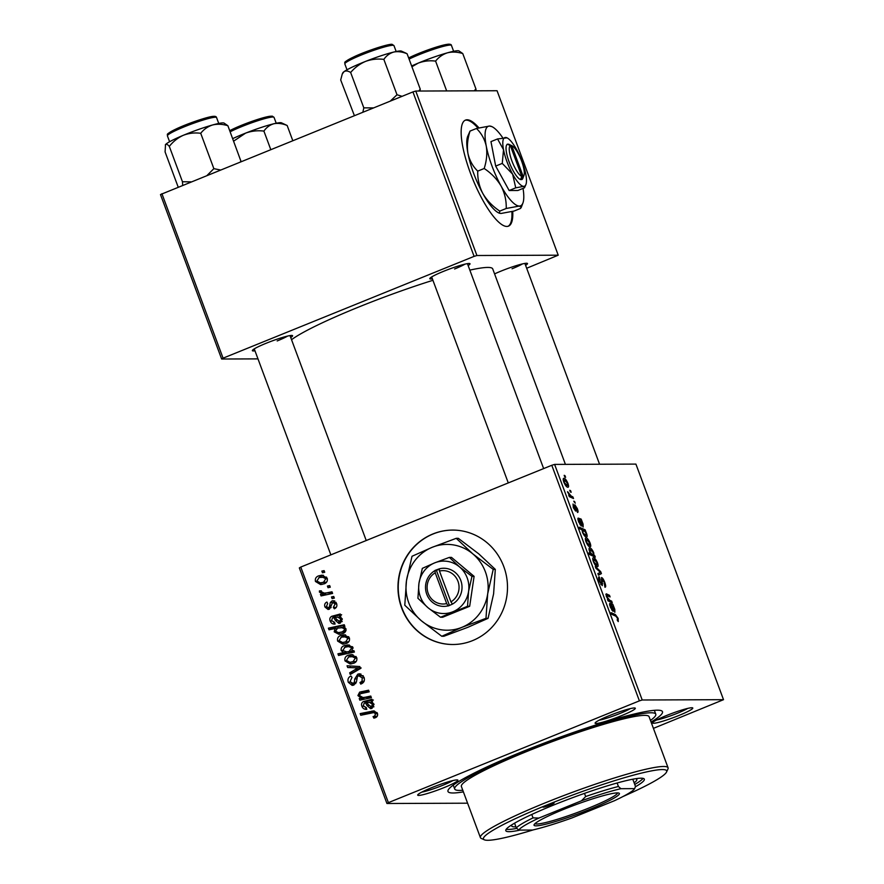 <?xml version="1.0" encoding="UTF-8"?>
<svg xmlns="http://www.w3.org/2000/svg" width="884" height="884" viewBox="0 0 884 884"><rect width="100%" height="100%" fill="white"/><g stroke="black" fill="none" stroke-linecap="round" stroke-linejoin="round"><path stroke-width="1.33" d="M478.94 127.871A57.217 15.437 67.9 0 0 465.481 120.102A57.217 15.437 67.9 0 0 470.454 173.187A57.217 15.437 67.9 0 0 508.488 226.138A57.217 15.437 67.9 0 0 512.742 211.375M477.99 128.103A57.217 15.437 67.9 0 0 465.072 120.29M472.564 640.624A57.217 54.775 -90.2 0 0 506.543 576.655A57.217 54.775 -90.2 0 0 452.509 530.08A57.217 54.775 -90.2 0 0 432.895 533.958A57.217 54.775 -90.2 0 0 398.916 597.927A57.217 54.775 -90.2 0 0 452.951 644.502A57.217 54.775 -90.2 0 0 472.564 640.624M452.641 530.08A57.217 54.775 -90.2 0 0 433.171 533.947A57.217 54.775 -90.2 0 0 399.181 597.86A57.217 54.775 -90.2 0 0 453.083 644.502M494.576 273.896A21.459 2.221 -20.4 0 1 501.173 271.045A21.459 2.221 -20.4 0 1 527.295 263.366A21.459 2.221 -20.4 0 1 525.604 265.333M512.057 268.78A19.072 1.978 159.6 0 0 522.466 263.907M254.968 350.793A21.459 2.221 -20.4 0 1 252.404 350.407A21.459 2.221 -20.4 0 1 266.283 343.213A21.459 2.221 -20.4 0 1 292.405 335.533A21.459 2.221 -20.4 0 1 290.714 337.489M277.178 340.948A19.072 1.978 159.6 0 0 287.587 336.075M432.387 278.847A21.459 2.221 -20.4 0 1 429.823 278.471A21.459 2.221 -20.4 0 1 443.702 271.266A21.459 2.221 -20.4 0 1 469.824 263.587A21.459 2.221 -20.4 0 1 468.133 265.554M454.586 269.001A19.072 1.978 159.6 0 0 465.006 264.139M666.47 715.532A21.459 2.221 -20.4 0 1 692.592 707.852A21.459 2.221 -20.4 0 1 678.879 715.487A21.459 2.221 -20.4 0 1 652.591 722.725A21.459 2.221 -20.4 0 1 666.47 715.532M656.591 719.985A19.072 1.978 159.6 0 0 677.354 713.266A19.072 1.978 159.6 0 0 687.774 708.393M431.591 787.699A21.459 2.221 -20.4 0 1 457.713 780.019A21.459 2.221 -20.4 0 1 443.989 787.644A21.459 2.221 -20.4 0 1 417.712 794.893A21.459 2.221 -20.4 0 1 431.591 787.699M421.712 792.152A19.072 1.978 159.6 0 0 442.475 785.423A19.072 1.978 159.6 0 0 452.884 780.561M609.01 715.753A21.459 2.221 -20.4 0 1 635.132 708.073A21.459 2.221 -20.4 0 1 621.408 715.709A21.459 2.221 -20.4 0 1 595.131 722.946A21.459 2.221 -20.4 0 1 609.01 715.753M599.131 720.206A19.072 1.978 159.6 0 0 619.894 713.487A19.072 1.978 159.6 0 0 630.303 708.614M463.382 791.865A114.434 11.857 -20.4 0 1 448.133 790.097A114.434 11.857 -20.4 0 1 522.157 751.72A114.434 11.857 -20.4 0 1 661.475 710.758A114.434 11.857 -20.4 0 1 651.077 722.062M432.928 280.305A109.66 11.359 159.6 0 0 358.23 307.234A109.66 11.359 159.6 0 0 291.543 339.71M574.633 501.571L575.23 503.184L573.804 501.195L574.633 501.571L574.036 501.814M570.578 490.653L571.174 492.266L570.357 491.935L569.749 490.277L570.578 490.653L569.97 490.896M576.832 510.864L576.854 508.543L575.517 506.421L575.594 511.074L573.329 507.681L573.031 504.002L574.909 509.46L574.876 504.797L577.318 508.609C578.202 511.085 578.291 512.366 577.561 512.477L576.854 510.897M575.517 506.421L574.766 506.996M574.545 505.615L574.688 504.886M585.749 531.472L586.733 533.936C587.363 536.124 587.252 537.118 586.412 536.931C585.352 537.085 584.07 535.593 582.545 532.466L582.18 529.925L579.948 528.853L579.34 527.218L585.142 529.836L585.749 531.472M599.739 578.346L599.971 581.329L601.65 584.015L601.529 577.539C602.545 577.827 603.617 579.451 604.766 582.412C605.916 585.672 605.971 587.285 604.921 587.23L604.159 582.302L602.181 579.153L602.28 585.628L599.385 581.274C598.391 578.467 598.291 576.943 599.087 576.733L599.849 578.357L598.645 578.766M602.181 579.153L601.175 579.871M600.844 584.335L601.86 583.407M597.462 562.777C598.302 565.329 598.313 566.622 597.496 566.622C596.324 566.788 594.943 565.086 593.352 561.517C592.523 558.931 592.545 557.671 593.418 557.738C594.556 557.638 595.904 559.318 597.462 562.777L597.076 562.931M606.844 595.462L606.888 596.722L609.706 600.269L611.673 601.153L612.28 602.789L608.059 600.888L607.452 599.253L608.159 599.573L606.258 596.203L606.225 593.827L609.485 595.297L610.093 596.932L606.722 595.518M617.22 620.104L617.54 618.292L615.839 616.17L611.739 614.314L611.12 612.678L615.375 614.59L618.148 618.391L618.259 621.585L617.231 620.126M653.42 728.372L723.521 699.675L635.916 464.1L554.611 464.409L642.215 699.995L639.397 700.857L551.793 465.282L554.611 464.409M723.521 699.675L642.215 699.995M610.49 605.01L612.921 611.286L610.236 606.921L609.827 603.352L612.855 604.358L614.8 609.396L614.855 612.28L610.988 605.231L609.717 605.308L610.369 605.065M612.7 606.336L613.485 606.026L612.711 606.347M610.888 605.175L612.855 604.358M594.766 555.693L595.297 557.13L589.495 554.511L588.888 552.876L590.921 553.815L589.495 551.152C588.832 548.909 588.921 547.87 589.761 548.047C590.844 547.903 592.147 549.417 593.683 552.611L593.993 555.329L594.766 555.693L593.374 556.257M600.689 571.616L601.418 573.594L598.49 575.164L597.882 573.539L600.424 572.379L595.915 568.235L595.264 566.489L600.689 571.616L599.904 571.937M590.092 542.975C590.943 545.538 590.954 546.82 590.125 546.831C588.965 546.986 587.584 545.284 585.993 541.715C585.153 539.13 585.175 537.87 586.048 537.936C587.197 537.837 588.534 539.516 590.092 542.975L589.716 543.13M578.788 519.748L581.219 526.024L578.534 521.659L578.125 518.09L581.153 519.096L583.086 524.135L583.153 527.03L579.285 519.98L578.014 520.057L578.666 519.803M581.771 520.764L581.009 521.085L581.771 520.764M579.186 519.914L581.153 519.096M567.926 483.371C568.777 485.935 568.788 487.217 567.959 487.228C566.799 487.382 565.417 485.681 563.826 482.123C562.986 479.526 563.009 478.266 563.893 478.343C565.031 478.233 566.379 479.913 567.926 483.371L567.55 483.526M572.887 496.885L573.506 498.521L569.285 496.631L568.677 494.996L569.55 495.394L567.506 491.681L571.186 496.068L572.887 496.885L571.296 497.537M565.02 475.702L565.616 477.316L564.799 476.984L564.191 475.327L565.02 475.702L564.412 475.946M336.561 603.452C337.379 605.949 336.638 607.739 334.329 608.8L333.334 607.341L335.169 603.927L332.727 602.468L329.334 609.198L328.063 609.463L324.992 607.054C324.196 604.766 324.837 603.098 326.903 602.037L327.699 603.573L326.373 606.579L328.494 607.673L329.312 607.153L330.34 602.512L331.997 600.91L333.146 600.667L336.561 603.452M336.086 602.336L332.727 602.468M330.925 607.761L327.964 607.783L330.97 607.662M335.102 624.06C332.749 624.281 331.113 623.275 330.185 621.032C329.412 618.955 329.909 617.386 331.699 616.314L340.263 614.004L340.881 615.673L339.589 616.391L342.329 618.977L340.285 623.121L338.848 623.419L335.224 620.203L333.821 617.629L332.45 617.927L331.588 620.623L334.693 622.369L334.561 624.082M334.141 622.402L334.693 622.369L334.141 622.402M340.771 635.474L344.174 634.756L349.335 637.806C349.965 640.502 349.003 642.37 346.451 643.408L342.782 644.193L337.644 641.088C337.08 638.336 338.119 636.469 340.771 635.474L345.567 634.867M377.38 713.233C378.032 715.399 377.335 716.902 375.28 717.742L373.877 718.151L373.07 716.604L374.429 716.228L375.601 713.83L373.799 712.581L360.771 715.255L360.164 713.609L373.855 710.869L377.38 713.233M351.777 651.044L353.876 650.613L354.407 652.038L338.539 655.453L337.931 653.817L343.478 652.646L341.158 650.525C340.848 648.06 341.92 646.436 344.373 645.64L348.031 644.878L352.915 647.442L351.777 651.044L354.031 651.033M360.329 667.961L347.699 667.519L347.047 665.785L359.788 666.525L360.528 668.503L350.274 674.448L349.666 672.823L357.909 667.972M357.81 674.138L359.534 673.785L363.998 677.243C365.048 680.581 363.965 682.868 360.749 684.106L359.965 682.57L362.009 681.266L362.219 677.84L358.55 675.696L357.412 676.647L356.44 681.884L353.865 685.045L352.163 685.398L348.296 682.293C347.412 679.409 348.285 677.31 350.915 675.995L352.009 677.42L350.053 681.641L353.169 683.465L354.274 682.315L354.793 678.901L357.81 674.138L360.915 674.006M363.202 675.719L358.55 675.696M355.755 683.52L352.373 683.641L355.799 683.454M321.853 571.108L324.119 570.622L324.726 572.235L322.472 572.755L321.853 571.108L324.295 571.097M467.592 803.191L386.938 803.501L299.333 567.926L300.77 567.064L388.385 802.639L639.397 700.857M300.77 567.064L551.793 465.282M348.13 655.276L351.545 654.558L356.694 657.608C357.324 660.304 356.363 662.171 353.81 663.21L350.152 663.995L345.014 660.889C344.44 658.138 345.478 656.271 348.13 655.276L352.926 654.668M366.805 709.322C364.451 709.543 362.816 708.526 361.899 706.294C361.114 704.216 361.622 702.647 363.401 701.576L371.965 699.266L372.584 700.935L371.302 701.642L374.043 704.239L371.987 708.382L370.562 708.681L366.926 705.465L365.523 702.879L364.153 703.178L363.302 705.885L366.396 707.631L366.263 709.344M365.843 707.664L366.396 707.631L365.843 707.664M365.412 697.211L370.772 696.062L371.379 697.697L359.843 700.183L359.236 698.537L361.169 698.128L357.909 695.575L359.655 692.128L368.595 690.205L369.203 691.841L360.307 693.752L359.457 695.542L362.926 697.52L370.982 696.603M344.252 624.745L344.859 626.38L343.246 626.701L345.976 628.778C346.197 631.198 345.103 632.789 342.683 633.541L338.981 634.314L334.207 631.839L335.047 628.568L328.992 629.784L328.384 628.148L344.252 624.745M318.605 575.882L322.008 575.153L327.168 578.202C327.798 580.899 326.837 582.766 324.284 583.805L320.616 584.589L315.478 581.484C314.914 578.744 315.953 576.865 318.605 575.882L323.4 575.274M327.411 586.059L329.688 585.573L330.284 587.186L328.03 587.705L327.411 586.059L329.865 586.048M327.367 592.733L331.997 591.805L332.605 593.44L321.069 595.915L320.461 594.28L322.848 593.783L319.444 592.147L319.433 590.888L321.356 590.844L321.323 591.805L324.34 593.12L332.185 592.302M331.478 596.965L333.743 596.479L334.34 598.092L332.086 598.623L331.478 596.965L333.92 596.954M526.687 268.25L558.224 255.189L497.062 90.732L415.756 91.052L476.918 255.509L474.1 256.371L412.938 91.914L415.756 91.052M558.224 255.189L476.918 255.509M257.973 358.882L221.641 359.014L160.479 194.557L412.938 91.914M161.916 193.707L223.077 358.164L474.1 256.371M565.417 464.376L492.708 268.88A109.66 11.359 159.6 0 0 469.835 270.128M223.077 358.164L221.641 359.014M388.385 802.639L386.938 803.501M362.893 682.879L359.965 682.57M362.727 682.559L360.451 682.382M364.142 681.255L362.009 681.266M364.197 677.84L362.219 677.84M353.589 685.144L351.655 683.509M350.351 682.282L348.296 682.293M356.318 682.304L354.274 682.315M358.396 675.774L360.562 674.127M352.55 673.133L349.666 672.823M352.429 672.812L361.158 667.961L347.699 667.519M350.451 667.508L349.876 665.95M351.534 663.873L348.44 662.127M346.627 660.878L345.014 660.889M348.329 657.077L350.893 655.265M356.086 656.503L348.727 656.9L346.384 660.403L349.898 662.293L353.048 661.652L355.335 658.149L351.644 656.326M349.898 662.293L356.175 661.486M355.799 661.652L353.048 661.652M356.86 658.138L355.335 658.149M341.091 654.9L340.683 653.806L337.931 653.817M340.683 653.806L346.23 652.635L343.478 652.646M346.23 652.635L345.036 651.961M353.092 648.116L348.44 646.613L345.003 647.254L342.705 650.502L341.158 650.525M344.406 647.519L347.136 645.629L344.373 645.64M347.136 645.629L349.379 644.989M349.655 651.928L345.832 652.005L352.815 651.033M352.517 646.712L348.44 646.613M342.705 650.502L346.904 651.939L349.103 651.453L351.611 648.127M352.263 651.298L349.5 651.309M376.186 717.278L375.833 716.592L373.07 716.604M375.833 716.592L377.181 716.217L374.429 716.228M377.567 713.819L375.601 713.83M377.114 712.648L373.799 712.581M363.335 714.703L362.926 713.598L360.164 713.609M362.926 713.598L374.551 711.101L371.799 711.112M371.998 708.382L370.429 706.924M367.203 702.879L365.523 702.879M366.683 708.813L365.357 707.62M363.479 706.283L361.899 706.294M364.617 703.034L366.164 701.564L363.401 701.576M366.164 701.564L368.252 701.023L365.501 701.034M368.252 701.023L373.357 700.018M372.252 700.029L370.595 700.029M373.91 706.758L370.595 706.935L373.855 706.857M372.529 702.327L366.982 702.614L368.12 704.471L371.379 706.769L372.495 704.272L369.335 702.316M374.054 704.272L372.495 704.272M362.396 699.631L361.987 698.526L359.236 698.537M361.987 698.526L363.921 698.117L361.169 698.128M363.921 698.117L362.528 697.509M359.468 695.564L357.909 695.575M360.683 693.631L362.418 692.117L359.655 692.128M362.418 692.117L368.783 690.713M362.926 697.52L368.175 697.2M344.174 644.071L341.08 642.325M339.257 641.077L337.644 641.088M340.959 637.276L343.522 635.474M348.716 636.701L341.368 637.099L339.025 640.613L342.539 642.491L345.677 641.861L347.976 638.347L344.285 636.524M342.539 642.491L348.815 641.685M348.44 641.85L345.677 641.861M349.5 638.336L347.976 638.347M340.362 634.193L337.345 632.524M335.942 631.828L334.207 631.839M336.727 628.557L335.047 628.568M331.555 629.275L331.135 628.148L328.384 628.148M331.135 628.148L344.451 625.286M344.848 627.408L337.6 628.115L335.522 631.187L338.45 632.635L342.196 631.883L344.219 630.336L344.417 628.789L341.113 627.353M338.45 632.635L345.456 631.64M344.506 632.038L341.743 632.049M344.915 627.452L342.395 627.463M345.976 628.789L344.417 628.789M346.075 630.336L344.219 630.336M344.959 631.872L342.196 631.883M340.296 623.121L338.727 621.662M335.489 617.618L333.821 617.629M334.97 623.551L333.644 622.369M331.776 621.021L330.185 621.032M332.914 617.772L334.45 616.303L331.699 616.314M334.45 616.303L336.55 615.761L333.798 615.772M336.55 615.761L341.644 614.756M340.539 614.767L338.892 614.767M342.196 621.496L338.881 621.673L342.152 621.596M340.815 617.065L335.268 617.352L336.406 619.209L339.677 621.507L340.782 619.01L337.622 617.054M342.34 619.01L340.782 619.01M336.174 607.496L333.334 607.341M336.716 603.916L335.169 603.927M329.478 609.131L328.086 607.783M326.605 607.043L324.992 607.054M331.146 607.153L329.312 607.153M332.649 602.512L330.34 602.512M333.091 602.501L334.76 600.899M334.318 600.899L331.997 600.91M322.008 584.468L318.914 582.722M317.091 581.484L315.478 581.484M318.793 577.672L321.356 575.871M326.55 577.097L319.201 577.495L316.859 581.009L320.373 582.888L323.522 582.258L325.809 578.744L322.119 576.932M320.373 582.888L326.649 582.081M326.273 582.247L323.522 582.258M327.334 578.733L325.809 578.744M323.621 595.374L323.212 594.269L320.461 594.28M323.212 594.269L325.61 593.772L322.848 593.783M325.61 593.772L322.196 592.136M321.511 592.136L319.444 592.147M321.345 590.877L319.433 590.888M324.34 593.12L330.119 592.722M613.783 615.242L615.375 614.59M611.706 609.949L612.391 609.662M609.518 604.048L610.579 603.617M613.507 610.977L614.258 610.667L614.17 608.888L611.529 605.507L614.347 610.645L613.507 610.988M610.082 601.794L611.673 601.153M607.949 595.915L609.485 595.297M589.451 554.412L590.921 553.815M592.578 555.903L593.993 555.329M590.634 555.03L593.308 554.732L591.551 555.439M589.772 551.826L592.181 554.401M591.506 555.417L593.109 554.765L593.286 552.743L590.368 549.66L589.175 550.091M590.368 549.66L590.136 551.682M593.44 561.738L597.043 564.975L595.65 565.539M595.617 565.506L596.833 565.009L597.02 562.765L594.015 559.351L592.844 559.782M594.015 559.351L593.816 561.583M598.369 574.832L601.418 573.594M600.943 584.49L602.656 583.794M598.645 578.788L599.562 578.412M586.07 541.936L589.683 545.174L588.291 545.737M588.258 545.704L589.473 545.207L589.65 542.964L586.656 539.56L585.473 539.98M586.656 539.56L586.457 541.782M583.539 530.488L585.142 529.836M582.567 532.522L585.705 535.306L586.103 533.406L584.965 531.538L583.131 530.422L582.125 530.798M584.523 535.781L585.705 535.306M583.131 530.422L582.954 532.367M584.567 535.837L586.357 534.687M579.992 524.687L580.678 524.4M577.804 518.786L578.865 518.356M582.468 523.637L579.827 520.245L582.644 525.383L581.805 525.726L582.545 525.405L582.468 523.637M563.904 482.344L567.517 485.57L566.125 486.134M566.091 486.101L567.307 485.614L567.484 483.36L564.489 479.957L563.307 480.388M564.489 479.957L564.29 482.189M568.92 495.659L569.55 495.394M567.716 492.554L568.29 492.322M508.046 226.293A57.217 15.437 67.9 0 0 511.88 211.574M622.933 796.55A97.737 10.122 159.6 0 0 666.547 772.03A97.737 10.122 159.6 0 0 546.82 805.037A5.956 0.619 159.6 0 0 542.953 807.103A5.956 0.619 159.6 0 0 550.268 805.026A5.956 0.619 159.6 0 0 554.124 802.948A5.956 0.619 159.6 0 0 546.82 805.037A97.737 10.122 159.6 0 0 484.322 839.8A97.737 10.122 159.6 0 0 533.361 829.855M635.353 786.815A73.902 7.658 159.6 0 0 644.337 779.169A73.902 7.658 159.6 0 0 553.704 805.015A73.902 7.658 159.6 0 0 505.803 830.684A73.902 7.658 159.6 0 0 520.079 830.098M634.745 784.462A73.902 7.658 159.6 0 0 643.088 778.362M484.322 839.8L481.283 838.43A100.124 10.376 -20.4 0 1 480.399 837.601A100.124 10.376 -20.4 0 1 545.306 802.816A100.124 10.376 -20.4 0 1 668.083 767.798A100.124 10.376 -20.4 0 1 667.95 769.003L666.547 772.03M668.083 767.798L649.077 716.692A100.124 10.376 159.6 0 0 526.289 751.698A100.124 10.376 159.6 0 0 461.382 786.495L480.399 837.601M650.469 720.427A107.273 11.116 159.6 0 0 655.784 714.195A107.273 11.116 159.6 0 0 524.223 751.709A107.273 11.116 159.6 0 0 454.685 788.981A107.273 11.116 159.6 0 0 462.774 790.23M635.64 778.705A66.753 6.917 -20.4 0 1 636.8 779.434A66.753 6.917 -20.4 0 1 634.148 782.848M515.913 826.816A66.753 6.917 -20.4 0 1 511.681 825.976A66.753 6.917 -20.4 0 1 512.079 824.661M506.223 829.269A73.902 7.658 159.6 0 0 516.831 828.363M287.156 125.495L281.477 122.832A31.459 3.26 159.6 0 0 273.841 123.76C277.985 122.953 282.427 123.528 287.156 125.495L292.781 140.633M263.907 131.097C266.471 127.395 269.786 124.942 273.841 123.76A31.459 3.26 159.6 0 0 245.619 133.119C251.553 130.976 257.653 130.313 263.907 131.097L270.769 149.562M233.619 141.153L245.619 133.119A31.459 3.26 -20.4 0 0 232.691 138.644M476.067 90.82L475.923 88.93L474.2 90.82M462.763 53.559L458.895 50.885A31.459 3.26 159.6 0 0 447.492 52.808C452.321 51.648 457.415 51.902 462.763 53.559L475.923 88.93M435.591 61.118C438.762 57.106 442.729 54.333 447.492 52.808A31.459 3.26 159.6 0 0 418.209 63.129C423.823 60.996 429.624 60.333 435.591 61.118L446.674 90.93M411.922 66.731L418.209 63.129A31.459 3.26 -20.4 0 0 411.646 65.991M224.006 123.053A31.459 3.26 159.6 0 0 221.983 122.942A31.459 3.26 159.6 0 0 212.613 124.964C217.442 123.815 222.536 124.069 227.884 125.727L224.006 123.053M241.078 161.595L227.884 125.727M241.034 161.098L240.338 161.905M200.712 133.285C203.884 129.274 207.85 126.5 212.613 124.964A31.459 3.26 159.6 0 0 183.32 135.296C188.944 133.164 194.734 132.489 200.712 133.285L213.862 168.656L207.143 175.363M220.414 169.982L213.862 168.656M169.308 146.379C173.187 141.484 177.85 137.782 183.32 135.296A31.459 3.26 159.6 0 0 165.518 144.611C166.325 143.805 167.584 144.401 169.308 146.379L182.469 181.75L182.679 185.286M191.11 181.861L182.469 181.75M178.181 187.11L165.087 151.915L165.518 144.611A31.459 3.26 159.6 0 0 165.352 144.865A31.459 3.26 159.6 0 0 165.33 144.91L165.518 144.611M405.634 53.018L401.424 51.117A31.459 3.26 159.6 0 0 400.971 50.996A31.459 3.26 159.6 0 0 393.789 52.046C397.944 51.228 402.375 51.813 407.104 53.78L405.634 53.007M419.933 91.03L420.254 89.151L407.104 53.78M420.254 89.151L418.729 91.041M383.855 59.383C386.418 55.67 389.733 53.228 393.789 52.046A31.459 3.26 159.6 0 0 365.567 61.394C371.501 59.261 377.601 58.587 383.855 59.383L397.004 94.754L390.33 101.074M402.054 96.323L397.004 94.754M350.65 72.488C354.804 67.582 359.777 63.891 365.567 61.394A31.459 3.26 159.6 0 0 343.987 71.692C345.799 70.554 348.02 70.819 350.65 72.488L363.81 107.859L362.86 112.224M373.49 107.903L363.81 107.859M354.396 115.649L340.694 79.98L342.263 74.013L343.987 71.692A31.459 3.26 159.6 0 0 342.76 72.93L342.263 74.013M617.352 792.893A45.537 4.718 -20.4 0 1 618.999 793.125A45.537 4.718 -20.4 0 1 586.379 810.727A45.537 4.718 -20.4 0 1 536.091 825.844A45.537 4.718 -20.4 0 1 534.102 824.695A45.537 4.718 -20.4 0 1 571.451 806.319A45.537 4.718 -20.4 0 1 617.352 792.893M535.019 823.601A44.101 4.564 159.6 0 0 536.875 823.999A44.101 4.564 159.6 0 0 582.446 810.573A44.101 4.564 159.6 0 0 617.596 792.893M617.131 782.992L618.424 786.484L620.888 788.694A61.979 6.42 159.6 0 0 581.462 800.805L538.909 818.065A61.979 6.42 159.6 0 0 518.775 830.098L532.555 830.043A61.979 6.42 159.6 0 0 571.981 817.932L614.535 800.683A61.979 6.42 159.6 0 0 634.668 788.639L620.888 788.694M634.668 788.639L635.474 786.417L632.789 779.202M581.462 800.805L585.672 796.539A64.366 6.663 -20.4 0 1 618.424 786.484M584.49 793.379L585.672 796.539M531.77 814.462L533.041 817.888L538.909 818.065M518.775 830.098L516.311 827.888A64.366 6.663 -20.4 0 1 533.041 817.888M514.565 823.17L516.311 827.888M435.226 572.799L446.685 603.584L448.254 605.971L452.453 604.104A19.072 18.255 -90.2 0 0 460.785 580.423A19.072 18.255 -90.2 0 0 439.337 568.821L435.027 570.412L435.226 572.799A16.686 15.978 -90.2 0 0 428.188 593.363A16.686 15.978 -90.2 0 0 446.685 603.584M435.083 570.545A19.072 18.255 -90.2 0 0 426.751 594.225A19.072 18.255 -90.2 0 0 448.199 605.827M440.519 617.242L467.548 606.291L468.586 591.33L471.968 576.368L474.1 576.357L451.492 557.384L449.359 557.395L434.674 562.876L422.342 568.357L418.961 583.318L417.922 598.28L428.055 607.761L440.519 617.242L442.663 617.242L469.68 606.28L474.1 576.357M467.548 606.291L469.68 606.28M471.968 576.368L459.492 566.887L449.359 557.395M493.217 569.373L472.796 553.859L456.232 538.334L432.199 547.307L412.01 556.268L406.474 580.755L404.784 605.231L421.359 620.756A42.907 41.084 -90.2 0 0 461.956 627.32A42.907 41.084 -90.2 0 0 487.681 593.871A42.907 41.084 -90.2 0 0 472.796 553.859A42.907 41.084 -90.2 0 0 432.199 547.307A42.907 41.084 -90.2 0 0 406.474 580.755A42.907 41.084 -90.2 0 0 421.359 620.756L441.768 636.27L443.856 636.27L467.879 627.297L488.067 618.336L485.979 618.347L487.681 593.871L493.217 569.373L495.305 569.373L493.603 593.849L488.067 618.336M456.232 538.334L458.31 538.334L478.73 553.837L495.305 569.373M441.768 636.27L461.956 627.32L485.979 618.347M428.055 607.761A26.222 25.106 -90.2 0 0 452.862 611.772A26.222 25.106 -90.2 0 0 468.586 591.33A26.222 25.106 -90.2 0 0 459.492 566.887A26.222 25.106 -90.2 0 0 434.674 562.876A26.222 25.106 -90.2 0 0 418.961 583.318A26.222 25.106 -90.2 0 0 428.055 607.761M452.453 604.104L450.939 601.86L439.481 571.064L439.337 568.821M450.939 601.86A16.686 15.978 -90.2 0 0 457.967 581.285A16.686 15.978 -90.2 0 0 439.481 571.064M439.359 569.208L436.409 570.401L449.459 605.485M436.409 570.401L435.027 570.412M510.355 145.65L521.803 176.446L520.51 179.551L521.891 179.54A19.072 5.149 67.9 0 0 522.853 178.325L523.958 175.419A16.686 4.508 67.9 0 0 520.941 159.352A16.686 4.508 67.9 0 0 511.913 145.727A16.686 4.508 67.9 0 0 511.726 145.639L507.339 144.125L510.355 145.65A16.686 4.508 67.9 0 0 511.947 161.065A16.686 4.508 67.9 0 0 521.803 176.446M507.394 144.269A19.072 5.149 67.9 0 0 509.129 161.927A19.072 5.149 67.9 0 0 520.51 179.551M502.267 163.407L512.621 174.159L515.737 187.839L523.737 186.358L524.488 187.806L517.902 190.48L509.151 190.513L495.681 166.082L490.963 141.617L497.548 138.943L503.526 149.705L502.267 163.407L495.681 166.082M507.018 137.838A26.222 7.072 67.9 0 0 505.549 137.462A26.222 7.072 67.9 0 0 503.526 149.705A26.222 7.072 67.9 0 0 512.621 174.159A26.222 7.072 67.9 0 0 523.737 186.358A26.222 7.072 67.9 0 0 525.936 184.491A26.222 7.072 67.9 0 0 525.748 174.104A26.222 7.072 67.9 0 0 516.654 149.661A26.222 7.072 67.9 0 0 507.018 137.838L497.548 138.943M515.737 187.839L509.151 190.513M525.936 184.491L524.488 187.806M502.731 137.793A42.907 11.58 67.9 0 0 491.957 126.655A42.907 11.58 67.9 0 0 489.548 126.047A42.907 11.58 67.9 0 0 486.255 146.092A42.907 11.58 67.9 0 0 501.129 186.093A42.907 11.58 67.9 0 0 519.306 206.049A42.907 11.58 67.9 0 0 522.919 203A42.907 11.58 67.9 0 0 523.03 188.391M491.957 126.655L489.548 126.047L476.465 128.478C481.371 133.208 484.631 139.075 486.255 146.092C487.382 153.208 486.686 160.678 484.189 168.501C491.316 173.231 496.963 179.087 501.129 186.093C504.775 193.198 506.466 200.668 506.223 208.48L519.306 206.049L521.295 207.309L520.543 208.425L514.101 211.044L501.007 213.464L499.405 213.232L499.78 211.099C492.642 206.37 486.996 200.513 482.83 193.508C479.183 186.391 477.493 178.933 477.736 171.12C472.829 166.391 469.57 160.512 467.956 153.507C466.829 146.379 467.514 138.91 470.023 131.086L467.647 136.512A42.907 11.58 67.9 0 0 467.956 153.507A42.907 11.58 67.9 0 0 482.83 193.508A42.907 11.58 67.9 0 0 498.609 212.856L499.405 213.232M476.465 128.478L470.023 131.086M484.189 168.501L477.736 171.12M506.223 208.48L499.78 211.099M511.913 145.727L509.096 144.401A19.072 5.149 67.9 0 0 508.775 144.269M521.891 179.54L523.184 176.435L511.726 145.639M523.184 176.435A16.686 4.508 67.9 0 0 523.958 175.419M507.847 144.479L508.72 144.125M356.871 678.89L354.793 678.901M358.086 669.575L355.335 669.586M358.097 667.884L355.335 667.895M351.865 651.442L349.103 651.453M368.639 705.465L366.926 705.465M371.169 700.559L368.418 700.57M364.352 691.62L361.6 691.631M336.926 620.203L335.224 620.203M339.467 615.297L336.705 615.308M331.423 605.429L329.776 605.441M609.662 605.054L611.684 604.236M605.838 594.501L606.91 594.07M608.115 600.91L609.706 600.269M591.429 555.384L592.987 554.754M601.628 582.114L602.28 581.849M577.948 519.803L579.97 518.985M569.528 496.742L571.186 496.068M271.62 116.224A24.796 2.564 -20.4 0 0 253.233 120.909A24.796 2.564 -20.4 0 0 229.73 130.688L256.747 119.716L269.145 116.356L272.316 116.147L274.029 117.362A26.222 2.718 159.6 0 0 273.421 117.042A26.222 2.718 159.6 0 0 254.835 121.705A26.222 2.718 159.6 0 0 230.138 131.804M408.651 57.946L434.166 47.78L448.166 44.2C450.31 44.123 451.404 44.531 451.448 45.416A26.222 2.718 159.6 0 0 449.525 45.106A26.222 2.718 159.6 0 0 409.082 59.095M408.662 57.957A24.796 2.564 -20.4 0 1 447.801 44.288M167.407 135.871C168.468 133.849 163.485 135.572 176.491 128.799C187.994 123.329 208.425 116.511 213.287 116.368C215.265 116.169 216.359 116.578 216.569 117.583A26.222 2.718 159.6 0 0 214.646 117.274A26.222 2.718 159.6 0 0 186.646 125.86A26.222 2.718 159.6 0 0 167.407 135.871L169.595 141.738M168.745 134.313A24.796 2.564 -20.4 0 1 184.524 125.34A24.796 2.564 -20.4 0 1 212.922 116.456M344.826 63.924C345.887 61.902 340.892 63.626 353.898 56.852C367.103 50.554 390.507 43.183 392.264 44.432L393.977 45.648A26.222 2.718 159.6 0 0 393.369 45.327A26.222 2.718 159.6 0 0 366.142 53.106A26.222 2.718 159.6 0 0 344.826 63.924L347.003 69.792M346.163 62.377A24.796 2.564 -20.4 0 1 363.877 52.631A24.796 2.564 -20.4 0 1 391.568 44.509M612.634 604.501L610.921 605.197M601.728 583.992L600.844 584.357M586.037 535.284L584.6 535.859M580.921 519.24L579.219 519.936M454.685 788.981L453.249 785.114M655.784 714.195L654.348 710.327M274.029 117.362L276.217 123.23M451.448 45.416L453.625 51.283M216.569 117.583L218.746 123.451M393.977 45.648L396.165 51.515M330.859 554.865L254.26 348.882M366.23 540.522L290.007 335.589M599.573 464.244L524.886 263.421M467.426 263.642L543.638 468.586M431.679 276.935L508.278 482.918M522.919 203L521.295 207.309"/></g></svg>
